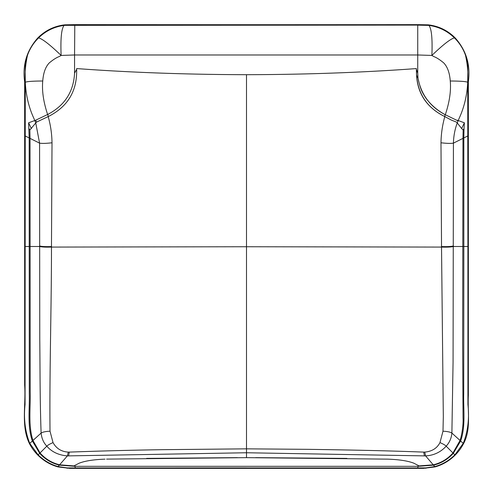 <?xml version="1.0" encoding="UTF-8"?>
<svg xmlns="http://www.w3.org/2000/svg" width="493" height="493" viewBox="0 0 493 493"><rect width="100%" height="100%" fill="white"/><g stroke="black" fill="none" stroke-linecap="round" stroke-linejoin="round"><path stroke-width="0.74" d="M47.858 114.468L48.185 116.582C50.6 125.13 51.876 133.856 52.011 142.773L51.475 247.073C51.482 309.696 49.423 369.584 50.015 431.19L53.034 442.597C56.325 448.519 61.403 451.687 68.268 452.106L69.303 452.106C99.611 450.99 130.553 450.183 162.135 449.684L246.5 448.846L246.5 74.689C191.543 74.579 133.621 72.748 77.986 68.663L76.649 68.582L76.649 69.334L74.566 73.18L74.566 54.976L61.12 55.438L59.24 56.541C56.418 57.595 53.09 59.727 49.251 62.938C45.529 66.82 43.366 72.841 42.749 81C32.507 81.068 26.684 81.499 25.285 82.3C25.95 95.439 28.828 107.492 33.918 118.456L35.755 122.936L29.857 130.041L30.036 138.373L39.569 143.136L35.755 122.936L36.531 122.098L48.185 116.588C67.72 106.815 77.21 91.063 76.649 69.334M25.266 82.288L25.285 82.3C24.681 73.593 25.426 64.565 27.516 55.21C24.348 63.652 25.377 69.944 25.266 81.832L25.057 404.519C23.547 418.582 25.112 431.541 29.753 443.38L38.14 454.86C43.92 460.548 50.563 464.443 58.082 466.538L67.399 455.902L246.5 452.753L425.607 455.902C433.772 455.44 440.631 452.204 446.183 446.183C449.548 442.461 451.446 438.086 451.89 433.064L453.067 362.232L453.431 143.136C453.609 136.043 454.879 129.308 457.251 122.936L456.469 122.098L451.36 120.095L444.822 116.582C427.061 107.807 417.633 93.978 416.536 75.102L416.357 68.582C360.328 72.693 301.901 74.591 246.5 74.689M445.031 114.715L444.815 116.582C442.406 125.13 441.13 133.856 440.988 142.773L441.525 247.073L443.318 416.659L442.991 431.19L439.972 442.597C437.038 448.285 431.96 451.459 424.732 452.106L423.697 452.106C383.967 450.577 348.606 449.973 309.031 449.345L246.5 448.846L246.5 457.646L106.574 459.112M431.88 55.438L417.737 54.976L417.737 25.143L428.879 25.396C431.554 28.576 432.552 38.59 431.88 55.432L433.76 56.541C436.582 57.595 439.91 59.727 443.749 62.938C447.471 66.82 449.634 72.841 450.257 81C451.163 90.891 449.511 102.143 445.296 114.752L445.043 114.61C437.346 110.438 430.919 104.88 425.755 97.922C421.811 91.79 420.48 89.184 418.009 78.301L416.536 75.102L416.357 69.334L417.737 73.18L418.009 78.301L417.737 73.18L416.357 69.334L417.737 73.18L417.737 54.976L74.566 54.976L74.788 25.143L417.737 25.1L64.774 25.34L64.731 24.841C54.285 26.092 45.331 30.437 37.869 37.869C26.727 50.335 22.321 64.99 24.65 81.832L24.65 385.088C26.092 404.987 20.86 426.174 29.463 443.645A46.607 46.607 0 0 0 37.869 455.131C43.661 460.856 50.366 464.782 57.971 466.92L69.686 468.35L423.542 468.35L435.029 466.92C442.652 464.77 449.357 460.844 455.131 455.131A46.662 46.662 0 0 0 463.543 443.645C471.32 429.249 467.395 411.667 468.35 395.374L468.35 81.832C470.679 64.99 466.273 50.335 455.131 37.869C447.662 30.43 438.708 26.092 428.269 24.841L418.434 24.65L417.737 25.1M35.699 120.2L47.846 114.388C64.675 105.533 73.586 91.797 74.566 73.18M25.075 135.895L29.173 137.941L28.612 122.806L35.693 120.2L36.537 122.098M463.247 443.38C467.888 431.535 469.453 418.582 467.943 404.513L467.912 246.5L463.833 246.5L463.71 393.938C463.284 409.079 465.817 426.537 460.628 441.001L453.32 453.32C447.89 459.334 441.297 463.284 433.532 465.17L418.009 466.329L417.756 467.931L425.866 467.894L434.925 466.538C442.437 464.437 449.086 460.548 454.866 454.866L463.247 443.38L460.055 440.483C462.009 434.629 463.463 424.122 463.044 417.805L462.656 343.707L462.97 138.373L463.143 130.041L464.018 128.611L464.388 122.806L457.307 120.193M28.988 128.611L29.857 130.041M52.011 142.773C46.348 143.451 42.201 143.568 39.569 143.136L39.767 339.153C40.124 370.49 39.89 398.782 41.11 433.064C42.589 432.065 45.559 431.437 50.015 431.19M73.876 465.916L59.776 464.813C51.968 462.97 45.393 459.014 40.05 452.95L32.951 440.483C28.052 425.28 30.64 407.347 30.209 391.756L30.036 138.373L29.173 137.941L29.29 393.938C29.716 409.079 27.183 426.537 32.372 441.001L39.68 453.32C45.085 459.322 51.679 463.272 59.468 465.17L74.991 466.329L73.876 465.928L79.262 463.155C85.147 460.893 93.732 459.562 105.015 459.149M28.612 122.806L31.342 128.556M68.268 452.106L67.399 455.902C58.679 455.187 51.82 451.952 46.817 446.183C43.587 442.769 41.683 438.394 41.11 433.064L29.753 443.38M27.516 55.21C29.802 48.801 33.376 43.144 38.238 38.238L38.583 37.893C42.429 38.842 49.941 44.69 61.12 55.438C60.448 38.596 61.446 28.582 64.121 25.396L64.774 25.34M38.583 37.893C45.689 30.93 54.199 26.764 64.121 25.396M457.301 120.2L457.898 120.822L445.296 114.752M450.257 81C460.493 81.068 466.316 81.499 467.715 82.3C467.05 95.439 464.172 107.492 459.082 118.456L457.251 122.936L461.664 128.556L464.388 122.806M428.879 25.396C438.782 26.758 447.293 30.923 454.417 37.893C450.571 38.842 443.059 44.69 431.886 55.438M465.484 55.21C467.574 64.565 468.319 73.593 467.715 82.3L467.74 81.832C467.623 69.907 468.652 63.665 465.484 55.21C463.21 48.819 459.636 43.162 454.768 38.238L455.131 37.869M454.417 37.893L454.768 38.238M468.35 246.5L467.912 246.5L467.734 82.288M467.925 135.895L463.827 137.941L464.018 128.611M461.664 128.556L463.143 130.041M58.26 466.588L67.134 467.894L75.244 467.937L423.542 467.949L423.542 468.35M411.988 467.943L407.797 467.943M375.876 467.931L417.694 467.943M246.5 467.943L75.201 467.949L246.5 467.949M69.686 468.35L69.686 467.949L75.201 467.949M246.5 468.35L246.5 467.912L99.851 467.937M146.606 458.385L237.392 457.646M75.306 467.949L74.991 466.329L418.009 466.323L419.13 465.928L413.738 463.155C407.853 460.893 399.268 459.562 387.985 459.149L386.444 459.112M346.93 458.398L255.614 457.646M74.831 25.1L417.737 24.977M64.731 24.841L74.566 24.65A227696.549 227696.549 0 0 0 246.5 24.718A227690.17 227690.17 0 0 0 418.434 24.65M468.202 371.759L468.011 292.244L468.202 371.759M24.798 371.759L24.989 292.244L24.798 371.759M419.13 465.916L433.23 464.813L425.607 455.902L424.732 452.106M442.991 431.19C447.447 431.437 450.417 432.065 451.89 433.064L460.055 440.483L452.95 452.95C447.613 459.014 441.038 462.97 433.23 464.813L434.746 466.588M387.985 459.143L246.5 457.646M42.749 81C41.831 90.829 43.464 101.996 47.636 114.505M444.815 116.582C427.413 108.127 417.984 94.299 416.536 75.102C417.916 94.194 427.345 108.022 444.815 116.582M445.043 114.61C430.241 106.821 421.232 94.718 418.009 78.301C421.17 94.638 430.186 106.741 445.043 114.61M416.357 69.334L416.536 75.102L418.009 78.301L417.737 73.18M440.988 142.773C446.658 143.451 450.805 143.568 453.431 143.136L463.827 137.941L463.833 246.5L453.449 246.5C450.966 247.085 446.991 247.276 441.525 247.073L246.5 246.746L51.475 247.073C46.102 247.27 42.127 247.085 39.551 246.5L24.65 246.5M453.449 245.982C450.879 246.568 446.898 246.753 441.525 246.549M455.131 455.131L446.183 446.183C445.364 445.228 443.293 444.033 439.972 442.597M424.43 455.92L423.697 452.106M37.869 455.131L46.817 446.183C47.636 445.228 49.713 444.033 53.034 442.597M425.866 467.894L425.884 468.301M405 467.943L405 468.35M468.159 121.247L468.011 200.756L468.159 121.247M29.796 443.472L29.463 443.645M58.082 466.538L57.971 466.92M67.134 467.894L67.116 468.301M428.232 25.34L428.269 24.841M24.841 129.468L24.989 200.756L24.841 129.468M434.925 466.538L435.029 466.92M463.204 443.472L463.543 443.645M467.74 81.832L468.35 81.832M74.566 24.65L74.566 25.143M38.238 38.238L37.869 37.869M25.266 81.832L24.65 81.832M68.576 455.92L69.303 452.106M51.482 246.549C46.009 246.759 42.034 246.568 39.551 245.982"/></g></svg>
